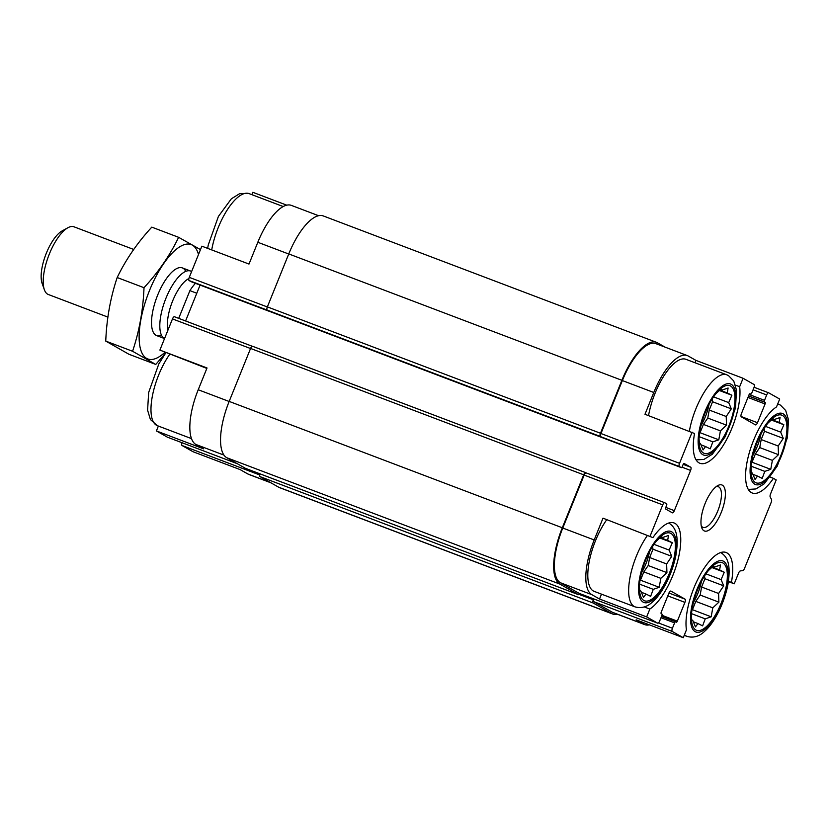 <?xml version="1.0" encoding="UTF-8"?>
<svg xmlns="http://www.w3.org/2000/svg" width="830" height="830" viewBox="0 0 830 830"><rect width="100%" height="100%" fill="white"/><g stroke="black" fill="none" stroke-linecap="round" stroke-linejoin="round"><path stroke-width="1.25" d="M722.909 562.968A36.198 13.446 110.8 0 0 709.92 568.768A36.198 13.446 110.8 0 0 691.4 617.582A36.198 13.446 110.8 0 0 715.751 614.387A36.198 13.446 110.8 0 0 722.909 562.968M708.374 570.584L713.364 566.039L714.547 567.046L720.492 564.991L719.61 569.92L724.268 572.244L721.094 579.599L723.687 585.845L718.593 593.481L718.894 602.155L712.794 607.851L711.175 616.804L705.23 618.858L702.605 625.872L697.947 623.548L695.467 626.92L692.884 620.674L691.691 619.668L691.432 615.704M782.493 415.488A36.198 13.446 110.8 0 0 769.493 421.298A36.198 13.446 110.8 0 0 750.984 470.112A36.198 13.446 110.8 0 0 775.334 466.917A36.198 13.446 110.8 0 0 782.493 415.488M767.958 423.113L772.938 418.569L774.131 419.575L780.076 417.521L779.194 422.449L783.852 424.763L780.677 432.129L783.271 438.365L778.177 446.011L778.478 454.684L772.377 460.38L770.759 469.334L764.814 471.378L762.189 478.391L757.531 476.078L755.051 479.439L752.468 473.204L751.275 472.197L751.005 468.234M730.525 385.971A36.198 13.446 110.8 0 0 717.535 391.781A36.198 13.446 110.8 0 0 699.016 440.595A36.198 13.446 110.8 0 0 723.366 437.4A36.198 13.446 110.8 0 0 730.525 385.971M715.989 393.596L720.98 389.052L722.173 390.059L728.107 388.004L727.236 392.932L731.884 395.246L728.709 402.612L731.303 408.848L726.219 416.494L726.509 425.157L720.409 430.863L718.79 439.817L712.856 441.861L710.221 448.874L705.562 446.561L703.093 449.922L700.499 443.687L699.317 442.681L699.047 438.717M670.941 533.441A36.198 13.446 110.8 0 0 657.951 539.251A36.198 13.446 110.8 0 0 639.432 588.065A36.198 13.446 110.8 0 0 663.782 584.87A36.198 13.446 110.8 0 0 670.941 533.441M656.416 541.067L661.396 536.522L662.589 537.529L668.524 535.475L667.652 540.403L672.31 542.727L669.136 550.083L671.719 556.328L666.635 563.964L666.926 572.638L660.825 578.334L659.207 587.287L653.272 589.341L650.637 596.345L645.979 594.031L643.509 597.403L640.916 591.157L639.733 590.151L639.463 586.188M270.985 482.842L248.782 474.428A49.229 18.281 -69.2 0 1 247.828 473.971L240.161 469.614L193.017 451.728L182.029 445.492A2.895 1.079 -69.2 0 1 182.009 442.722M223.986 455.12L195.87 444.455L203.547 448.823L156.403 430.936L158.374 426.06M195.87 444.455A49.229 18.281 -69.2 0 1 198.225 389.747L207.023 367.97L159.889 350.084L172.484 318.917A2.895 1.079 -69.2 0 1 174.456 316.738A2.895 1.079 -69.2 0 1 174.507 316.769L252.268 346.266L174.456 316.738M728.501 581.125L734.228 583.822L728.429 581.623M731.458 582.245A47.061 17.482 110.8 0 0 726.053 552.479A47.061 17.482 110.8 0 0 698.487 577.929A47.061 17.482 110.8 0 0 686.441 629.856L683.266 637.699L636.133 619.823L643.81 624.181L612.384 612.26L593.72 601.657A2.895 1.079 -69.2 0 1 593.699 598.887M644.246 606.938L649.828 609.054L646.663 616.908L599.519 599.021L601.491 594.155M603.005 518.169L652.909 537.622L603.005 518.169L594.197 539.957L562.771 528.036L584.164 475.082A2.895 1.079 -69.2 0 1 586.136 472.913A2.895 1.079 -69.2 0 1 586.198 472.934L585.721 472.664A2.895 1.079 -69.2 0 0 585.669 472.644L252.548 346.276A2.895 1.079 -69.2 0 1 252.6 346.307L585.607 472.623M206.846 368.416L159.889 350.084M770.282 477.146L773.446 478.35A47.061 17.482 110.8 0 1 752.26 493.01A47.061 17.482 110.8 0 1 749.189 453.139A47.061 17.482 110.8 0 1 776.517 406.908L779.692 399.064L768.705 392.829A2.895 1.079 -69.2 0 0 768.653 392.798L754.086 387.278L768.59 392.777M773.446 478.35L776.206 479.916L770.541 493.943A2.895 1.079 -69.2 0 0 770.188 496.931L771.516 499.463A2.895 1.079 -69.2 0 1 771.163 502.451L744.531 568.384A2.895 1.079 -69.2 0 1 742.777 570.584L740.287 570.947A2.895 1.079 -69.2 0 0 738.544 573.136L734.228 583.822M735.494 385.13L739.665 386.718L743.078 378.273L695.934 360.386L688.257 356.029A49.229 18.281 -69.2 0 0 687.302 355.572L655.876 343.651A49.229 18.281 -69.2 0 0 622.355 380.565L600.962 433.519A2.895 1.079 -69.2 0 0 600.816 436.736L600.349 436.466A2.895 1.079 -69.2 0 1 600.484 433.25L621.888 380.296A50.682 18.82 -69.2 0 1 656.395 342.302A50.682 18.82 -69.2 0 1 657.37 342.759L665.11 347.158M694.98 362.752L695.934 360.386M687.302 355.572A49.229 18.281 -69.2 0 0 653.781 392.486L644.983 414.274L694.534 433.519A47.061 17.482 110.8 0 0 699.939 463.285A47.061 17.482 110.8 0 0 727.225 438.375A47.061 17.482 110.8 0 0 739.665 386.718M251.864 194.656L252.818 192.301L286.724 205.155M288.726 254.011L257.808 242.277L249 264.065L201.866 246.178L189.271 277.355A2.895 1.079 -69.2 0 0 189.136 280.571L191.025 281.64A1.453 0.54 -69.2 0 0 191.045 281.661A1.453 0.54 -69.2 0 1 191.045 281.661L269.356 311.312A2.168 0.809 -69.2 0 0 269.397 311.333A2.168 0.809 -69.2 0 0 269.439 311.343M167.504 437.223A2.895 1.079 -69.2 0 1 167.442 437.202A2.895 1.079 -69.2 0 1 167.39 437.171L156.403 430.936M257.808 242.277A49.229 18.281 -69.2 0 1 291.33 205.373L318.575 215.707M185.588 320.971L200.082 285.084M579.195 593.388A2.895 1.079 -69.2 0 1 579.133 593.367A2.895 1.079 -69.2 0 1 579.081 593.346L560.416 582.743A49.229 18.281 -69.2 0 1 562.771 528.036M579.973 593.689A2.895 1.079 -69.2 0 1 578.593 594.705A2.895 1.079 -69.2 0 1 578.531 594.685L559.877 584.081A50.682 18.82 -69.2 0 1 562.304 527.766L583.698 474.812A2.895 1.079 -69.2 0 1 585.669 472.644M269.75 311.468A1.453 0.54 -69.2 0 1 269.615 311.458A1.453 0.54 -69.2 0 1 269.584 311.447L191.025 281.64M617.51 614.293A50.682 18.82 -69.2 0 1 612.82 614.065A50.682 18.82 -69.2 0 1 611.835 613.598L593.18 603.005A2.895 1.079 -69.2 0 1 593.315 599.779L593.678 598.887M683.266 637.699L672.29 631.464A2.895 1.079 -69.2 0 1 672.425 628.248L674.593 622.884A1.453 0.54 -69.2 0 1 675.579 621.795A1.453 0.54 -69.2 0 1 675.61 621.815L676.315 622.21A1.453 0.54 -69.2 0 0 676.346 622.23A1.453 0.54 -69.2 0 0 677.332 621.141L684.916 602.373L667.787 595.878M646.663 616.908L657.64 623.143A2.895 1.079 -69.2 0 0 657.702 623.174A2.895 1.079 -69.2 0 0 659.674 620.996L661.842 615.642A1.453 0.54 -69.2 0 0 661.904 614.024L661.199 613.629A1.453 0.54 -69.2 0 1 661.271 612.021L668.856 593.242A2.895 1.079 -69.2 0 1 670.827 591.074A2.895 1.079 -69.2 0 1 670.879 591.105L685.051 599.156A2.895 1.079 -69.2 0 1 684.916 602.373M650.139 536.055L662.734 504.879A2.895 1.079 -69.2 0 1 664.706 502.71A2.895 1.079 -69.2 0 1 664.768 502.741L666.656 503.81A1.453 0.54 -69.2 0 1 666.583 505.418L665.774 507.431A1.453 0.54 -69.2 0 0 665.702 509.039L672.31 512.795A2.895 1.079 -69.2 0 0 672.373 512.826A2.895 1.079 -69.2 0 0 674.344 510.658L690.591 470.434L681.97 467.166M692.116 432.15L679.531 463.327A2.895 1.079 -69.2 0 0 679.386 466.543L681.274 467.612A1.453 0.54 -69.2 0 0 681.306 467.622A1.453 0.54 -69.2 0 0 682.291 466.543L683.1 464.53A1.453 0.54 -69.2 0 1 684.086 463.441A1.453 0.54 -69.2 0 1 684.117 463.462L690.736 467.217A2.895 1.079 -69.2 0 1 690.591 470.434M602.767 437.835A1.453 0.54 -69.2 0 1 602.736 437.825L269.356 311.312M189.136 280.571L267.229 310.109A2.895 1.079 -69.2 0 1 267.364 306.882L288.757 253.928A50.682 18.82 -69.2 0 1 323.275 215.935L656.395 342.302M743.078 378.273L754.055 384.508A2.895 1.079 -69.2 0 1 753.92 387.724L751.752 393.088A1.453 0.54 -69.2 0 1 750.766 394.177A1.453 0.54 -69.2 0 1 750.745 394.157L750.029 393.752A1.453 0.54 -69.2 0 1 750.029 393.752L749.978 393.731M750.009 393.742A1.453 0.54 -69.2 0 0 749.013 394.831L741.439 413.599A2.895 1.079 -69.2 0 0 741.294 416.816L755.466 424.867A2.895 1.079 -69.2 0 0 755.528 424.898A2.895 1.079 -69.2 0 0 757.5 422.719L765.084 403.951L747.955 397.456M765.084 403.951A1.453 0.54 -69.2 0 0 765.146 402.343L764.44 401.938A1.453 0.54 -69.2 0 1 764.513 400.33L766.671 394.966A2.895 1.079 -69.2 0 1 768.653 392.798M245.524 468.359A2.895 1.079 -69.2 0 1 245.473 468.348A2.895 1.079 -69.2 0 1 245.41 468.317L226.756 457.714A50.682 18.82 -69.2 0 1 229.173 401.409L250.577 348.444A2.895 1.079 -69.2 0 1 252.548 346.276M612.82 614.065L279.7 487.698A50.682 18.82 -69.2 0 1 278.714 487.241L260.06 476.638A2.895 1.079 -69.2 0 1 260.029 473.868M649.371 624.845A49.229 18.281 -69.2 0 1 644.765 624.627L613.339 612.706A49.229 18.281 -69.2 0 1 612.384 612.26M681.306 467.622L602.736 437.825A1.453 0.54 -69.2 0 1 602.715 437.815L681.274 467.612M644.765 624.627A49.229 18.281 -69.2 0 1 643.81 624.181M594.197 539.957A49.229 18.281 -69.2 0 0 591.842 594.664L599.519 599.021M722.38 485.197A24.62 9.14 110.8 0 0 717.753 485.592A24.62 9.14 110.8 0 0 704.629 504.744A24.62 9.14 110.8 0 0 701.755 527.787A24.62 9.14 110.8 0 0 719.454 516.488A24.62 9.14 110.8 0 0 722.38 485.197M649.828 609.054A47.061 17.482 110.8 0 0 677.155 562.833A47.061 17.482 110.8 0 0 674.095 522.962A47.061 17.482 110.8 0 0 652.909 537.622M647.379 535.526A45.256 16.808 110.8 0 0 629.752 578.894A45.256 16.808 110.8 0 0 635.064 606.886L594.207 591.385A45.256 16.808 -69.2 0 1 593.336 590.981A45.256 16.808 -69.2 0 1 589.113 562.232A45.256 16.808 -69.2 0 1 606.523 520.026M648.541 415.623A45.256 16.808 -69.2 0 1 685.891 359.297L726.748 374.797A45.256 16.808 110.8 0 0 689.388 431.112M709.028 404.449A26.062 9.68 -69.2 0 1 701.049 425.468M760.986 433.966A26.062 9.68 -69.2 0 1 753.007 454.985M649.444 551.919A26.062 9.68 -69.2 0 1 641.466 572.939M701.402 581.436A26.062 9.68 -69.2 0 1 693.424 602.456M701.257 525.898A21.725 8.061 110.8 0 0 702.958 527.341A21.725 8.061 110.8 0 0 717.981 510.471A21.725 8.061 110.8 0 0 718.78 486.92A21.725 8.061 110.8 0 0 718.365 486.722A21.725 8.061 110.8 0 0 716.134 486.681M660.939 536.906L662.589 537.529M660.172 537.57L667.652 540.403M659.726 537.954L672.31 542.727M653.988 544.335L669.136 550.083M652.567 546.482L652.992 549.221L671.719 556.328M652.992 549.221L649.641 557.511L666.635 563.964M649.641 557.511L648.199 565.531L666.926 572.638M648.199 565.531L643.831 571.88L660.825 578.334M643.831 571.88L640.48 580.18L659.207 587.287M639.588 584.144L653.272 589.341M641.31 592.257L645.979 594.031M720.523 389.436L722.173 390.059M719.755 390.09L727.236 392.932M719.309 390.484L731.884 395.246M713.572 396.865L728.709 402.612M712.15 399.002L712.576 401.751L731.303 408.848M712.576 401.751L709.225 410.041L726.219 416.494M709.225 410.041L707.783 418.061L726.509 425.157M707.783 418.061L703.415 424.41L720.409 430.863M703.415 424.41L700.064 432.71L718.79 439.817M699.161 436.673L712.856 441.861M700.894 444.787L705.562 446.561M772.491 418.953L774.131 419.575M771.713 419.617L779.194 422.449M771.278 420.001L783.852 424.763M765.53 426.381L780.677 432.129M764.119 428.529L764.534 431.268L783.271 438.365M764.534 431.268L761.183 439.558L778.177 446.011M761.183 439.558L759.74 447.577L778.478 454.684M759.74 447.577L755.383 453.927L772.377 460.38M755.383 453.927L752.032 462.227L770.759 469.334M751.129 466.19L764.814 471.378M752.852 474.304L757.531 476.078M712.908 566.423L714.547 567.046M712.13 567.087L719.61 569.92M711.694 567.471L724.268 572.244M705.946 573.852L721.094 579.599M704.535 575.999L704.95 578.738L723.687 585.845M704.95 578.738L701.599 587.028L718.593 593.481M701.599 587.028L700.157 595.048L718.894 602.155M700.157 595.048L695.799 601.397L712.794 607.851M695.799 601.397L692.448 609.697L711.175 616.804M691.546 613.661L705.23 618.858M693.268 621.774L697.947 623.548M195.424 283.31A36.198 13.446 110.8 0 0 189.904 290.635L178.709 318.357M189.904 290.635L196.793 293.249M133.692 249.457L74.015 226.818A36.198 13.446 110.8 0 0 67.915 227.731L62.063 230.958A30.648 11.381 110.8 0 0 45.712 254.8A30.648 11.381 110.8 0 0 42.143 283.487L44.384 289.774A36.198 13.446 110.8 0 0 47.632 294.183A36.198 13.446 110.8 0 0 48.337 294.505L107.89 317.101M67.915 227.731A36.198 13.446 110.8 0 0 48.607 255.889A36.198 13.446 110.8 0 0 44.384 289.774M191.616 271.555A36.198 13.446 110.8 0 0 190.62 271.047A36.198 13.446 110.8 0 0 165.585 299.153A36.198 13.446 110.8 0 0 164.247 338.412A36.198 13.446 110.8 0 0 164.537 338.567L156.652 335.6M188.898 278.538A30.648 11.381 110.8 0 0 172.661 300.906A30.648 11.381 110.8 0 0 167.992 330.029M155.76 364.443L128.941 354.265L105.752 341.099C106.645 318.803 110.452 297.617 117.186 277.531C125.807 259.624 137.344 242.827 151.797 227.14L178.626 237.318C170.005 255.215 158.468 272.012 144.015 287.709C143.113 310.005 139.305 331.191 132.582 351.266L155.76 364.443L165.741 352.823M200.476 249.602L178.626 237.318M117.186 277.531L144.015 287.709M105.752 341.099L132.582 351.266M185.754 271.369A36.198 13.446 110.8 0 0 176.23 268.816A36.198 13.446 110.8 0 0 157.679 295.044A36.198 13.446 110.8 0 0 152.699 330.869A36.198 13.446 110.8 0 0 161.518 335.279M198.495 254.53A61.181 22.721 110.8 0 0 149.535 290.417A61.181 22.721 110.8 0 0 140.312 348.278A61.181 22.721 110.8 0 0 164.765 352.46M270.528 482.583L247.828 473.971M259.759 474.978L182.029 445.492M167.442 437.202L237.245 463.68L167.39 437.171M229.142 401.481L198.225 389.747M250.546 348.527L172.484 318.917M267.333 306.965L189.271 277.355M593.315 599.779L579.319 594.467M672.425 628.248L658.418 622.936M674.593 622.884L660.991 617.728M677.332 621.141L661.956 615.31M685.051 599.156L668.939 593.045M664.643 502.69L586.198 472.934M674.344 510.658L665.785 507.4M690.736 467.217L683.183 464.354M679.386 466.543L600.816 436.736M600.349 436.466L267.229 310.109M757.5 422.719L741.045 416.484M764.513 400.33L749.168 394.509M766.671 394.966L753.08 389.81M611.835 613.598L278.714 487.241M593.18 603.005L260.06 476.638M578.531 594.685L245.41 468.317M559.877 584.081L226.756 457.714M562.304 527.766L229.173 401.409M583.698 474.812L250.577 348.444M600.484 433.25L267.364 306.882M621.888 380.296L288.757 253.928M672.29 631.464L593.72 601.657M675.547 621.784L661.51 616.462L675.579 621.795M657.64 623.143L579.081 593.346M591.842 594.664L560.416 582.743M662.734 504.879L584.164 475.082M679.531 463.327L600.962 433.519M653.781 392.486L622.355 380.565M765.146 402.343L748.525 396.035M764.44 401.938L748.577 395.92M207.666 248.378L208.247 244.995L218.404 216.433L231.363 198.795L239.787 193.577L249.062 193.597A45.256 16.808 110.8 0 0 211.712 249.913M731.199 384.3A38.014 14.12 110.8 0 0 699.14 430.988A38.014 14.12 110.8 0 0 720.616 443.189A38.014 14.12 110.8 0 0 731.199 384.3M777.72 403.94L778.706 404.314A45.256 16.808 110.8 0 0 777.679 404.023M783.167 413.817A38.014 14.12 110.8 0 0 751.098 460.505A38.014 14.12 110.8 0 0 772.574 472.706A38.014 14.12 110.8 0 0 783.167 413.817M169.694 354.327A45.256 16.808 110.8 0 0 152.077 397.695A45.256 16.808 110.8 0 0 157.378 425.686L191.502 438.624M671.615 531.771A38.014 14.12 110.8 0 0 639.557 578.458A38.014 14.12 110.8 0 0 661.033 590.659A38.014 14.12 110.8 0 0 671.615 531.771M684.491 634.67A45.256 16.808 110.8 0 0 687.033 636.403C693.455 638.177 699.358 636.444 704.732 631.205C713.323 623.952 723.75 605.298 727.848 585.005C731.396 563.311 726.966 556.691 720.876 552.604L720.731 552.531M723.584 561.288A38.014 14.12 110.8 0 0 691.514 607.975A38.014 14.12 110.8 0 0 712.991 620.176A38.014 14.12 110.8 0 0 723.584 561.288M578.593 594.705L245.473 468.348M602.497 437.69L269.397 311.333M657.702 623.174L579.133 593.367M664.706 502.71L586.136 472.913M249.062 193.597L283.186 206.535M726.748 374.797L728.491 375.617L733.72 380.96L736.532 390.308L735.463 408.018L725.306 436.57L712.358 454.218L703.923 459.436L696.069 459.862M778.706 404.314L780.459 405.133L785.688 410.487L788.5 419.824L787.421 437.535L777.274 466.087L764.316 483.734L755.891 488.953L748.307 489.441M165.803 352.854L158.821 363.913L148.663 392.466L147.595 410.176L150.406 419.513L157.378 425.686M668.773 523.014L668.907 523.087C674.998 527.175 679.438 533.783 675.879 555.488C671.781 575.781 661.354 594.436 652.774 601.688C647.39 606.927 641.497 608.649 635.064 606.886M684.221 635.344L687.033 636.403M182.33 267.903L190.62 271.047"/></g></svg>
